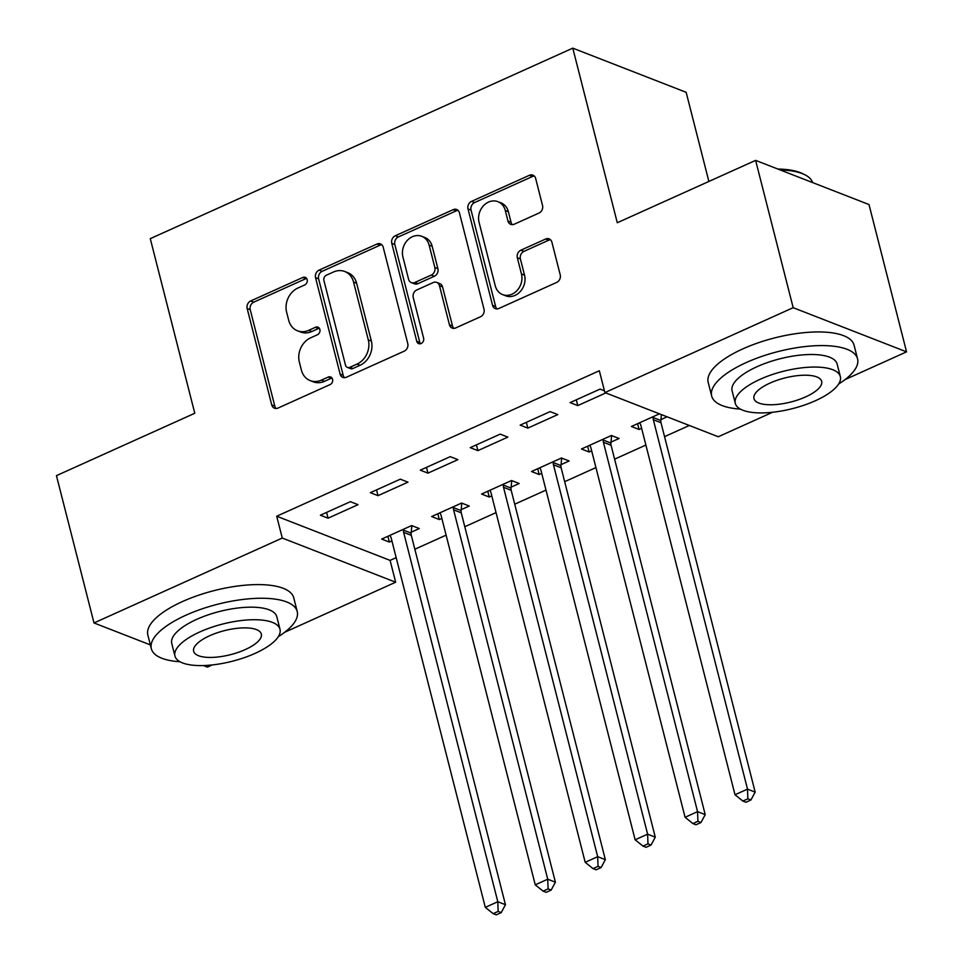 <?xml version="1.0" encoding="UTF-8"?>
<svg xmlns="http://www.w3.org/2000/svg" width="963" height="963" viewBox="0 0 963 963"><rect width="100%" height="100%" fill="white"/><g stroke="black" fill="none" stroke-linecap="round" stroke-linejoin="round"><path stroke-width="1.44" d="M307.173 279.667A4.141 3.467 -68.7 0 0 305.247 277.368A4.141 3.467 -68.7 0 0 302.791 277.476L250.705 300.962A5.91 4.947 -68.7 0 0 247.166 308.521L271.735 404.917A5.91 4.947 -68.7 0 0 274.491 408.216A5.91 4.947 -68.7 0 0 278.006 408.071L330.092 384.586A4.141 3.467 -68.7 0 0 332.572 379.29A4.141 3.467 -68.7 0 0 330.634 376.978A4.141 3.467 -68.7 0 0 328.178 377.087L321.437 380.12A18.911 15.841 -68.7 0 1 310.206 380.614A18.911 15.841 -68.7 0 1 301.383 370.057L299.337 362.028A18.911 15.841 -68.7 0 1 310.652 337.82L317.393 334.775A4.141 3.467 -68.7 0 0 319.872 329.478A4.141 3.467 -68.7 0 0 317.946 327.167A4.141 3.467 -68.7 0 0 315.479 327.276L308.75 330.321A18.911 15.841 -68.7 0 1 297.507 330.803A18.911 15.841 -68.7 0 1 288.683 320.258L286.637 312.217A18.911 15.841 -68.7 0 1 297.964 288.009L304.705 284.964A4.141 3.467 -68.7 0 0 307.173 279.667M306.595 278.427A4.141 3.467 -68.7 0 0 305.849 278.668L253.775 302.153A5.91 4.947 -68.7 0 0 250.236 309.713L274.804 406.121A5.91 4.947 -68.7 0 0 276.152 408.505M331.994 378.038A4.141 3.467 -68.7 0 0 331.248 378.278L324.507 381.324L321.437 380.12M319.295 328.227A4.141 3.467 -68.7 0 0 318.548 328.467L311.807 331.513L308.75 330.321M539.015 213.052A5.91 4.947 -68.7 0 0 542.542 205.492L535.657 178.444A5.91 4.947 -68.7 0 0 532.9 175.146A5.91 4.947 -68.7 0 0 529.385 175.29L471.545 201.375A5.91 4.947 -68.7 0 0 468.006 208.947L492.575 305.343A5.91 4.947 -68.7 0 0 495.331 308.642A5.91 4.947 -68.7 0 0 498.846 308.485L556.686 282.412A5.91 4.947 -68.7 0 0 560.225 274.84L551.895 242.17A5.91 4.947 -68.7 0 0 549.139 238.872A5.91 4.947 -68.7 0 0 545.636 239.029L520.875 250.187A5.91 4.947 -68.7 0 0 517.336 257.759L521.465 273.961A15.817 13.241 -68.7 0 1 517.167 290.405A15.817 13.241 -68.7 0 1 502.614 294.606A15.817 13.241 -68.7 0 1 495.247 285.782L479.068 222.321A15.817 13.241 -68.7 0 1 483.378 205.865A15.817 13.241 -68.7 0 1 497.919 201.676A15.817 13.241 -68.7 0 1 505.286 210.488L507.983 221.069A5.91 4.947 -68.7 0 0 510.739 224.367A5.91 4.947 -68.7 0 0 514.254 224.21L539.015 213.052M772.567 412.272L718.278 436.757L604.896 392.579L599.335 370.755L276.706 516.228L282.279 538.052L395.661 582.218L284.711 632.258M604.896 392.579L793.175 307.691L906.556 351.856L845.045 379.591M150.372 644.909L94.001 622.953L56.444 475.638L194.779 413.259L150.276 238.655L572.78 48.15L617.283 222.742L755.618 160.376L793.175 307.691M94.001 622.953L282.279 538.052M383.202 247.19A5.91 4.947 -68.7 0 0 380.445 243.892A5.91 4.947 -68.7 0 0 376.93 244.036L319.09 270.122A5.91 4.947 -68.7 0 0 315.551 277.693L340.12 374.089A5.91 4.947 -68.7 0 0 342.876 377.388A5.91 4.947 -68.7 0 0 346.391 377.231L404.231 351.146A5.91 4.947 -68.7 0 0 407.77 343.586L383.202 247.19M395.312 235.754L453.164 209.669A5.91 4.947 -68.7 0 1 456.667 209.513A5.91 4.947 -68.7 0 1 459.423 212.811L484.004 309.219A5.91 4.947 -68.7 0 1 480.465 316.779L455.704 327.938A5.91 4.947 -68.7 0 1 452.201 328.094A5.91 4.947 -68.7 0 1 449.444 324.796L439.477 285.698A5.91 4.947 -68.7 0 0 436.721 282.4A5.91 4.947 -68.7 0 0 433.206 282.556L416.786 289.959A5.91 4.947 -68.7 0 0 413.247 297.531L423.624 338.23A4.141 3.467 -68.7 0 1 422.492 342.527A4.141 3.467 -68.7 0 1 418.688 343.635A4.141 3.467 -68.7 0 1 416.762 341.323L391.772 243.314A5.91 4.947 -68.7 0 1 395.312 235.754L398.381 236.946L456.221 210.861L453.164 209.669M708.876 181.441L686.162 92.316L572.78 48.15M520.164 425.128L527.832 428.114L557.794 414.596L550.126 411.61L520.164 425.128M610.999 442.113L619.077 438.478L611.421 435.493L581.459 448.999L589.115 451.984L591.667 450.84M420.289 470.161L427.945 473.146L457.906 459.64L450.251 456.655L420.289 470.161M511.112 487.158L519.201 483.51L511.534 480.525L481.572 494.043L489.228 497.028L491.78 495.873M320.402 515.205L328.058 518.19L358.031 504.672L350.363 501.687L320.402 515.205M411.237 532.19L419.314 528.555L411.658 525.569L381.685 539.075L389.353 542.061L391.905 540.917M276.706 516.228L390.099 560.394L396.166 557.661M414.848 549.235L446.11 535.139M464.792 526.725L496.053 512.617M514.724 504.203L545.997 490.107M564.667 481.681L595.941 467.585M614.611 459.158L645.872 445.062M664.554 436.648L689.327 425.477M461.169 509.68L469.258 506.032L461.602 503.047L431.629 516.553L439.297 519.539L441.848 518.395M370.346 492.683L378.002 495.668L407.975 482.162L400.307 479.177L370.346 492.683M561.056 464.635L569.145 460.988L561.477 458.003L531.516 471.521L539.172 474.506L541.724 473.351M470.221 447.651L477.889 450.636L507.85 437.118L500.194 434.132L470.221 447.651M659.45 413.837L631.391 426.477L639.059 429.462L641.611 428.318M660.943 419.603L667.106 416.823M604.439 390.797L600.069 389.1L570.108 402.606L577.764 405.592L605.823 392.94M755.618 160.376L868.999 204.541L906.556 351.856M212.221 664.939L207.382 667.118L203.362 665.553M390.099 560.394L395.661 582.218M389.353 542.061L387.884 536.283M328.058 518.19L326.589 512.412M439.297 519.539L437.816 513.773M378.002 495.668L376.533 489.89M489.228 497.028L487.76 491.25M427.945 473.146L426.477 467.38M539.172 474.506L537.703 468.728M477.889 450.636L476.42 444.858M589.115 451.984L587.647 446.206M527.832 428.114L526.352 422.336M639.059 429.462L637.59 423.696M577.764 405.592L576.295 399.814M297.507 330.803L300.576 331.994A18.911 15.841 -68.7 0 0 311.807 331.513M310.206 380.614L313.264 381.805A18.911 15.841 -68.7 0 0 324.507 381.324M381.854 244.795A5.91 4.947 -68.7 0 0 380 245.228L322.148 271.313A5.91 4.947 -68.7 0 0 318.621 278.885L343.189 375.281A5.91 4.947 -68.7 0 0 344.537 377.665M326.397 275.189A4.141 3.467 -68.7 0 0 323.917 280.486L345.488 365.097A4.141 3.467 -68.7 0 0 347.414 367.409A4.141 3.467 -68.7 0 0 349.87 367.3L356.984 364.098A18.911 15.841 -68.7 0 0 368.299 339.891L353.553 282.051A18.911 15.841 -68.7 0 0 344.73 271.494A18.911 15.841 -68.7 0 0 333.499 271.987L326.397 275.189M347.414 367.409L350.484 368.6A4.141 3.467 -68.7 0 0 352.94 368.504L349.87 367.3M344.73 271.494L347.799 272.685A18.911 15.841 -68.7 0 1 356.623 283.242L371.357 341.083A18.911 15.841 -68.7 0 1 360.042 365.29L352.94 368.504M458.075 210.428A5.91 4.947 -68.7 0 0 456.221 210.861M436.721 282.4L439.778 283.591A5.91 4.947 -68.7 0 1 442.535 286.89L452.502 325.988A5.91 4.947 -68.7 0 0 453.85 328.383M398.381 236.946A5.91 4.947 -68.7 0 0 394.842 244.506L419.82 342.515A4.141 3.467 -68.7 0 0 420.398 343.767M429.137 245.132A15.817 13.241 -68.7 0 0 421.758 236.308A15.817 13.241 -68.7 0 0 407.217 240.509A15.817 13.241 -68.7 0 0 402.907 256.952L408.601 279.318A5.91 4.947 -68.7 0 0 411.357 282.616A5.91 4.947 -68.7 0 0 414.872 282.46L431.292 275.057A5.91 4.947 -68.7 0 0 434.831 267.497L429.137 245.132L432.194 246.323A15.817 13.241 -68.7 0 0 424.827 237.5L421.758 236.308M411.357 282.616L414.427 283.808A5.91 4.947 -68.7 0 0 417.942 283.652L414.872 282.46M432.194 246.323L437.9 268.689A5.91 4.947 -68.7 0 1 434.361 276.249L417.942 283.652M497.919 201.676L500.977 202.868A15.817 13.241 -68.7 0 1 508.356 211.691L511.052 222.26A5.91 4.947 -68.7 0 0 512.4 224.656M502.614 294.606L505.683 295.797A15.817 13.241 -68.7 0 0 520.225 291.596A15.817 13.241 -68.7 0 0 524.534 275.153L521.465 273.961M550.547 239.787A5.91 4.947 -68.7 0 0 548.693 240.22L523.944 251.379A5.91 4.947 -68.7 0 0 520.405 258.951L524.534 275.153M534.309 176.048A5.91 4.947 -68.7 0 0 532.455 176.494L474.603 202.567A5.91 4.947 -68.7 0 0 471.063 210.139L495.644 306.535A5.91 4.947 -68.7 0 0 496.992 308.93M389.774 535.428L390.268 536.102A6.019 5.044 111.3 0 1 391.159 537.968L485.304 907.363L497.799 901.729L505.455 904.714L411.297 535.332A6.019 5.044 111.3 0 1 411.141 533.129L411.875 525.654M498.16 911.407L493.164 913.658L496.222 914.85L501.217 912.599L498.16 911.407L497.799 901.729L403.641 532.346A6.019 5.044 111.3 0 1 403.485 530.144L403.569 529.217M493.164 913.658L485.304 907.363M505.455 904.714L501.217 912.599M439.718 512.918L440.211 513.58A6.019 5.044 111.3 0 1 441.09 515.458L535.247 884.841L547.73 879.207L555.398 882.192L461.241 512.81A6.019 5.044 111.3 0 1 461.084 510.607L461.807 503.131M548.091 888.885L543.096 891.136L546.165 892.328L551.161 890.077L548.091 888.885L547.73 879.207L453.585 509.824A6.019 5.044 111.3 0 1 453.417 507.621L453.513 506.694M543.096 891.136L535.247 884.841M555.398 882.192L551.161 890.077M489.661 490.396L490.155 491.058A6.019 5.044 111.3 0 1 491.034 492.936L585.191 862.318L597.674 856.685L605.342 859.67L511.184 490.287A6.019 5.044 111.3 0 1 511.028 488.085L511.75 480.609M598.035 866.363L593.039 868.614L596.109 869.818L601.105 867.555L598.035 866.363L597.674 856.685L503.517 487.302A6.019 5.044 111.3 0 1 503.36 485.111L503.456 484.172M593.039 868.614L585.191 862.318M605.342 859.67L601.105 867.555M278.295 636.699A75.27 26.699 165.7 0 0 297.218 611.505A75.27 26.699 165.7 0 0 185.967 615.188A75.27 26.699 165.7 0 0 151.335 648.701A75.27 26.699 165.7 0 0 180.009 661.75M297.218 611.505L293.751 597.867A75.27 26.699 165.7 0 0 182.501 601.538A75.27 26.699 165.7 0 0 147.857 635.062L151.335 648.701M174.953 656.044L171.763 643.489A54.205 19.224 -14.3 0 1 196.693 619.365A54.205 19.224 -14.3 0 1 276.802 616.717L279.992 629.26A54.205 19.224 165.7 0 0 199.895 631.909A54.205 19.224 165.7 0 0 174.953 656.044A54.205 19.224 165.7 0 0 255.051 653.395A54.205 19.224 165.7 0 0 279.992 629.26M209.705 635.724A34.933 12.387 165.7 0 0 193.635 651.277A34.933 12.387 165.7 0 0 245.252 649.58A34.933 12.387 165.7 0 0 261.322 634.027A34.933 12.387 165.7 0 0 209.705 635.724M777.875 169.043A73.465 26.061 -14.3 0 1 802.853 173.749L804.827 174.736A75.27 26.699 165.7 0 0 780.174 169.933M812.603 182.573A75.27 26.699 165.7 0 0 804.827 174.736M838.641 384.032A75.27 26.699 165.7 0 0 857.564 358.85A75.27 26.699 165.7 0 0 746.313 362.521A75.27 26.699 165.7 0 0 711.669 396.034A75.27 26.699 165.7 0 0 740.342 409.082M857.564 358.85L854.085 345.211A75.27 26.699 165.7 0 0 742.834 348.883A75.27 26.699 165.7 0 0 708.19 382.395L711.669 396.034M735.299 403.377L732.097 390.834A54.205 19.224 -14.3 0 1 757.038 366.698A54.205 19.224 -14.3 0 1 837.136 364.05L840.338 376.605A54.205 19.224 165.7 0 0 760.24 379.241A54.205 19.224 165.7 0 0 735.299 403.377A54.205 19.224 165.7 0 0 815.396 400.728A54.205 19.224 165.7 0 0 840.338 376.605M770.039 383.069A34.933 12.387 165.7 0 0 753.969 398.622A34.933 12.387 165.7 0 0 805.586 396.912A34.933 12.387 165.7 0 0 821.668 381.36A34.933 12.387 165.7 0 0 770.039 383.069M539.593 467.874L540.099 468.548A6.019 5.044 111.3 0 1 540.977 470.413L635.135 839.796L647.618 834.175L655.273 837.16L561.128 467.765A6.019 5.044 111.3 0 1 560.96 465.574L561.694 458.087M647.979 843.853L642.983 846.104L646.053 847.296L651.036 845.045L647.979 843.853L647.618 834.175L553.46 464.792A6.019 5.044 111.3 0 1 553.304 462.589L553.4 461.65M642.983 846.104L635.135 839.796M655.273 837.16L651.036 845.045M589.537 445.351L590.042 446.025A6.019 5.044 111.3 0 1 590.921 447.903L685.078 817.286L697.561 811.653L705.217 814.638L611.06 445.255A6.019 5.044 111.3 0 1 610.903 443.052L611.637 435.577M697.922 821.331L692.927 823.582L695.984 824.773L700.98 822.522L697.922 821.331L697.561 811.653L603.404 442.27A6.019 5.044 111.3 0 1 603.247 440.067L603.332 439.14M692.927 823.582L685.078 817.286M705.217 814.638L700.98 822.522M639.48 422.841L639.974 423.503A6.019 5.044 111.3 0 1 640.864 425.381L735.01 794.764L747.505 789.13L755.161 792.116L661.003 422.733A6.019 5.044 111.3 0 1 660.847 420.53L661.425 414.608M747.854 798.809L742.87 801.06L745.928 802.251L750.923 800L747.854 798.809L747.505 789.13L653.347 419.748A6.019 5.044 111.3 0 1 653.191 417.545L653.275 416.618M742.87 801.06L735.01 794.764M755.161 792.116L750.923 800M305.849 278.668L302.791 277.476M331.248 378.278L328.178 377.087M318.548 328.467L315.479 327.276M274.804 406.121L271.735 404.917M250.236 309.713L247.166 308.521M253.775 302.153L250.705 300.962M343.189 375.281L340.12 374.089M318.621 278.885L315.551 277.693M322.148 271.313L319.09 270.122M380 245.228L376.93 244.036M360.042 365.29L356.984 364.098M371.357 341.083L368.299 339.891M356.623 283.242L353.553 282.051M452.502 325.988L449.444 324.796M442.535 286.89L439.477 285.698M419.82 342.515L416.762 341.323M394.842 244.506L391.772 243.314M434.361 276.249L431.292 275.057M437.9 268.689L434.831 267.497M511.052 222.26L507.983 221.069M508.356 211.691L505.286 210.488M520.405 258.951L517.336 257.759M523.944 251.379L520.875 250.187M548.693 240.22L545.636 239.029M495.644 306.535L492.575 305.343M471.063 210.139L468.006 208.947M474.603 202.567L471.545 201.375M532.455 176.494L529.385 175.29M411.297 535.332L403.641 532.346M411.141 533.129L403.485 530.144M461.241 512.81L453.585 509.824M461.084 510.607L453.417 507.621M511.184 490.287L503.517 487.302M511.028 488.085L503.36 485.111M561.128 467.765L553.46 464.792M560.96 465.574L553.304 462.589M611.06 445.255L603.404 442.27M610.903 443.052L603.247 440.067M661.003 422.733L653.347 419.748M660.847 420.53L653.191 417.545"/></g></svg>
